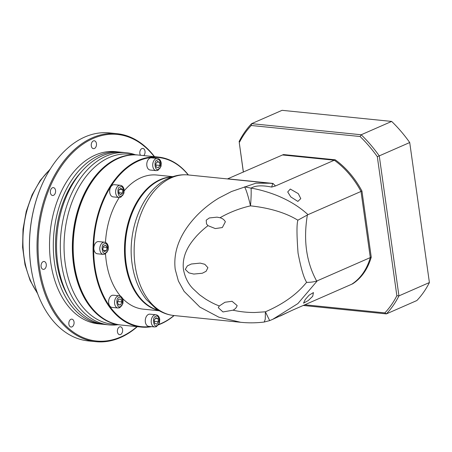 <?xml version="1.0" encoding="UTF-8"?>
<svg xmlns="http://www.w3.org/2000/svg" width="452" height="452" viewBox="0 0 452 452"><rect width="100%" height="100%" fill="white"/><g stroke="black" fill="none" stroke-linecap="round" stroke-linejoin="round"><path stroke-width="0.68" d="M272.765 183.585L271.646 187.071C262.205 185.145 255.34 185.501 251.058 188.134L244.594 186.834C246.334 190.1 248.301 196.439 250.498 205.852C239.69 208.344 229.526 212.304 220.005 217.734L217.028 217.152L209.372 217.949L206.219 220.164L206.519 223.904L207.988 225.661C206.214 227.051 202.581 229.678 196.75 235.825C191.456 241.882 181.529 253.329 183.45 269.522C185.037 277.534 188.252 283.946 193.094 288.766L199.575 294.811L205.649 299.117C213.847 304.049 216.694 304.868 219.276 305.987L218.299 307.699L222.972 311.948L233 310.185C240.063 311.773 247.329 312.547 254.798 312.501L265.386 311.807L265.273 319.152L264.222 322.033C256.391 323.005 248.555 323.09 240.707 322.293L218.802 317.168L199.914 307.117L184.083 291.337L178.387 281.003L175.223 269.409C172.63 247.967 183.286 229.763 196.733 215.655C202.869 209.304 210.835 202.812 219.034 197.97L231.514 191.518L255.894 183.19L270.087 183.246M172.037 176.947A67.41 44.449 95.8 0 0 160.872 179.693A67.41 44.449 95.8 0 0 134.408 207.96A67.41 44.449 95.8 0 0 126.114 263.296A67.41 44.449 95.8 0 0 127.882 272.398A67.41 44.449 95.8 0 0 158.522 310.332M220.005 217.734C222.378 218.327 224.164 219.672 225.373 221.774L222.339 227.548L215.293 228.571L207.988 225.661M227.452 178.924L282.523 154.968L334.294 160.217A73.535 51.816 66.3 0 1 361.012 191.445L308.015 214.655C300.331 207.66 291.45 201.914 281.376 197.417C273.511 193.682 260.392 189.557 251.058 188.134C251.329 192.179 251.142 198.083 250.498 205.852C282.528 209.299 296.28 219.627 297.93 220.152C296.631 223.83 296.676 234.808 298.054 253.097C300.942 268.222 303.817 277.974 306.676 282.359C305.236 283.353 295.145 299.049 265.386 311.807L269.674 320.604M185.28 269.42L188.846 272.872L193.789 274.059L202.31 273.245L206.101 271.302L207.909 267.669L204.801 264.284L200.196 263.109L191.337 264.008L187.388 265.861L185.28 269.42M233 310.185C235.142 309.162 236.526 307.62 237.147 305.563L232.045 301.275L224.943 302.258L219.276 305.987M134.408 207.96L134.284 208.225A66.834 44.064 95.8 0 0 126.057 263.092A66.834 44.064 95.8 0 0 127.809 272.115L127.882 272.398M290.794 196.931L287.721 191.953L290.274 189.055L298.292 193.642L300.783 198.643L297.862 201.417L290.794 196.931M305.219 299.552L309.078 295.196L313.445 292.568L312.716 296.269L308.349 300.49L303.535 303.156L305.219 299.552M371.245 257.177L370.307 257.589A73.535 51.816 66.3 0 1 351.724 284.229L352.662 283.816A73.535 51.816 -113.7 0 0 371.245 257.177L361.945 191.038L361.012 191.445L370.307 257.589L317.315 280.794L297.874 303.597L272.686 319.344L292.913 309.987L351.724 284.229A73.535 51.816 -113.7 0 0 370.307 257.589L361.012 191.445A73.535 51.816 -113.7 0 0 334.294 160.217L275.483 185.975L272.98 183.422L272.223 183.523M272.686 319.344L269.658 320.621L264.183 322.039M289.167 311.711L290.224 311.208M271.646 187.071L275.483 185.975M308.015 214.655L297.93 220.152M306.676 282.359C310.456 282.381 313.79 281.941 316.666 281.042L317.315 280.794M243.402 172.105L239.266 142.668A117.514 82.801 66.3 0 1 251.244 125.486L360.091 136.515A117.514 82.801 66.3 0 1 377.313 156.652L396.856 295.71A117.514 82.801 66.3 0 1 384.878 312.891L304.806 304.778M335.231 159.805L283.46 154.561L282.523 154.968L334.294 160.217L335.231 159.805A73.535 51.816 -113.7 0 1 361.945 191.038M239.266 142.668L243.34 172.133M303.224 305.467L386.381 313.897L384.878 312.891M429.4 282.545L409.721 142.533L379.262 155.878L398.941 295.885L429.4 282.545A118.955 83.818 -113.7 0 1 416.84 300.552L386.381 313.897A118.955 83.818 -113.7 0 0 398.941 295.885L396.856 295.71M409.721 142.533A118.955 83.818 -113.7 0 0 391.664 121.424L361.204 134.764A118.955 83.818 -113.7 0 1 379.262 155.878L377.313 156.652M391.664 121.424L282.076 110.322L251.617 123.662L361.204 134.764L360.091 136.515M239.057 141.668A118.955 83.818 -113.7 0 1 251.617 123.662L251.244 125.486M151.64 326.649A85.434 56.33 -84.2 0 1 141.148 327.062L121.249 325.044A85.434 56.33 -84.2 0 1 73.179 249.521A85.434 56.33 -84.2 0 1 118.384 158.409A85.434 56.33 -84.2 0 1 138.47 155.053L158.369 157.07A85.434 56.33 -84.2 0 1 188.388 174.964M174.144 315.552A85.434 56.33 -84.2 0 1 161.234 323.705A85.434 56.33 -84.2 0 1 158.601 324.762M141.148 327.062A85.434 56.33 -84.2 0 1 93.078 251.538A85.434 56.33 -84.2 0 1 138.284 160.426A85.434 56.33 -84.2 0 1 158.369 157.07M173.963 315.53A84.999 56.048 -84.2 0 1 161.5 323.327A84.999 56.048 -84.2 0 1 158.821 324.4M150.301 326.513A84.999 56.048 -84.2 0 1 93.971 258.069A84.999 56.048 -84.2 0 1 138.668 160.872A84.999 56.048 -84.2 0 1 188.207 174.947M113.119 196.88A6.13 4.04 -84.2 0 1 109.672 191.462A6.13 4.04 -84.2 0 1 112.915 184.924A6.13 4.04 -84.2 0 1 114.356 184.687L120.288 185.286A6.13 4.04 -84.2 0 0 118.848 185.529A6.13 4.04 -84.2 0 0 115.605 192.06A6.13 4.04 -84.2 0 0 119.051 197.479L113.119 196.88M150.217 170.037A6.13 4.04 -84.2 0 1 146.77 164.618A6.13 4.04 -84.2 0 1 150.013 158.081A6.13 4.04 -84.2 0 1 151.454 157.844L157.386 158.443A6.13 4.04 -84.2 0 0 155.946 158.686A6.13 4.04 -84.2 0 0 152.703 165.223A6.13 4.04 -84.2 0 0 156.149 170.636L150.217 170.037M148.714 326.355A6.13 4.04 -84.2 0 1 145.267 320.937A6.13 4.04 -84.2 0 1 148.51 314.4A6.13 4.04 -84.2 0 1 149.951 314.157L155.883 314.761A6.13 4.04 -84.2 0 0 154.443 314.999A6.13 4.04 -84.2 0 0 151.2 321.536A6.13 4.04 -84.2 0 0 154.646 326.954L148.714 326.355M112.056 307.411A6.13 4.04 -84.2 0 1 108.61 301.992A6.13 4.04 -84.2 0 1 111.853 295.455A6.13 4.04 -84.2 0 1 113.294 295.218L119.226 295.817A6.13 4.04 -84.2 0 0 117.786 296.06A6.13 4.04 -84.2 0 0 114.542 302.597A6.13 4.04 -84.2 0 0 117.989 308.01L112.056 307.411M97.316 253.781A6.13 4.04 -84.2 0 1 93.863 248.363A6.13 4.04 -84.2 0 1 97.107 241.826A6.13 4.04 -84.2 0 1 98.547 241.588L104.48 242.187A6.13 4.04 -84.2 0 0 103.039 242.43A6.13 4.04 -84.2 0 0 99.796 248.967A6.13 4.04 -84.2 0 0 103.248 254.38L97.316 253.781M159.296 310.784L143.29 309.162A67.41 44.449 -84.2 0 1 122.486 298.36M120.588 296.246A67.41 44.449 -84.2 0 1 105.525 253.849M105.485 242.447A67.41 44.449 -84.2 0 1 119.277 197.496M124.221 190.784A67.41 44.449 -84.2 0 1 141.03 177.681A67.41 44.449 -84.2 0 1 156.878 175.031L172.89 176.653M158.821 310.507A67.41 44.449 -84.2 0 1 124.492 248.758A67.41 44.449 -84.2 0 1 160.172 179.619A67.41 44.449 -84.2 0 1 172.365 176.834M135.617 291.5A66.975 44.16 -84.2 0 1 145.821 190.795M120.876 188.173L118.899 189.913L118.774 193.23L120.622 194.812L122.594 193.072L122.724 189.755L120.876 188.173M159.494 162.24L157.398 161.466L155.748 163.878L156.194 167.065L158.29 167.833L159.94 165.421L159.494 162.24L157.042 161.991M154.691 323.378L156.787 324.146L158.437 321.739L157.991 318.553L155.895 317.784L154.245 320.197L154.691 323.378M117.48 302.117L118.469 304.947L120.678 304.851L121.893 301.93L120.899 299.105L118.695 299.196L117.48 302.117M103.474 246.114L102.779 249.34L104.248 251.623L106.412 250.679L107.107 247.447L105.638 245.165L103.474 246.114M122.724 189.755L119.458 189.422M122.594 193.072L118.791 192.688M159.94 165.421L155.906 165.014M154.403 321.327L158.437 321.739M157.991 318.553L155.539 318.304M118.356 304.62L120.678 304.851M121.893 301.93L117.729 301.512M107.107 247.447L103.271 247.058M106.412 250.679L103.44 250.374M126.029 155.861A85.219 56.195 95.8 0 0 117.763 158.545A85.219 56.195 95.8 0 0 73.817 264.245A85.219 56.195 95.8 0 0 109.22 321.756M138.069 155.013A85.434 56.33 95.8 0 0 137.662 154.968A85.434 56.33 95.8 0 0 117.576 158.324A85.434 56.33 95.8 0 0 73.523 264.29A85.434 56.33 95.8 0 0 120.441 324.965A85.434 56.33 95.8 0 0 120.842 325.005M137.662 154.968L129.357 154.126A85.434 56.33 95.8 0 0 65.218 263.448A85.434 56.33 95.8 0 0 112.136 324.124L120.441 324.965M135.284 154.731A86.513 57.042 95.8 0 0 126.447 152.748A86.513 57.042 95.8 0 0 61.495 263.448A86.513 57.042 95.8 0 0 109.005 324.892A86.513 57.042 95.8 0 0 118.062 324.722M126.447 152.748L122.673 152.364A86.513 57.042 95.8 0 0 57.72 263.064A86.513 57.042 95.8 0 0 105.231 324.508L109.005 324.892M81.236 172.02A83.196 54.856 95.8 0 0 56.641 261.793A83.196 54.856 95.8 0 0 68.574 296.947M121.051 152.234A86.513 57.042 95.8 0 0 119.435 152.036L115.661 151.652A86.513 57.042 95.8 0 0 50.709 262.358A86.513 57.042 95.8 0 0 98.22 323.801L101.994 324.18A86.513 57.042 95.8 0 0 103.615 324.31M119.435 152.036A86.513 57.042 95.8 0 0 54.483 262.736A86.513 57.042 95.8 0 0 101.994 324.18M154.251 156.652A103.819 68.455 95.8 0 0 73.371 151.979A103.819 68.455 95.8 0 0 39.465 267.279A103.819 68.455 95.8 0 0 137.024 326.643M154.533 156.68A104.536 68.93 95.8 0 0 116.938 133.668A104.536 68.93 95.8 0 0 38.454 267.431A104.536 68.93 95.8 0 0 95.864 341.678A104.536 68.93 95.8 0 0 137.312 326.672M50.387 192.682A3.966 2.616 -84.2 0 1 53.364 187.608A3.966 2.616 -84.2 0 1 55.545 190.422A3.966 2.616 -84.2 0 1 52.568 195.496A3.966 2.616 -84.2 0 1 50.387 192.682M91.293 145.849A3.966 2.616 -84.2 0 1 94.27 140.775A3.966 2.616 -84.2 0 1 96.445 143.589A3.966 2.616 -84.2 0 1 93.468 148.663A3.966 2.616 -84.2 0 1 91.293 145.849M140.476 155.256A3.966 2.616 -84.2 0 1 139.854 153.499A3.966 2.616 -84.2 0 1 142.832 148.425A3.966 2.616 -84.2 0 1 145.007 151.239A3.966 2.616 -84.2 0 1 143.77 155.59M117.435 331.864A3.966 2.616 -84.2 0 1 120.413 326.79A3.966 2.616 -84.2 0 1 122.588 329.61A3.966 2.616 -84.2 0 1 119.616 334.683A3.966 2.616 -84.2 0 1 117.435 331.864M68.873 324.214A3.966 2.616 -84.2 0 1 71.851 319.14A3.966 2.616 -84.2 0 1 74.032 321.96A3.966 2.616 -84.2 0 1 71.054 327.033A3.966 2.616 -84.2 0 1 68.873 324.214M41.104 266.561A3.966 2.616 -84.2 0 1 44.081 261.488A3.966 2.616 -84.2 0 1 46.257 264.307A3.966 2.616 -84.2 0 1 43.279 269.381A3.966 2.616 -84.2 0 1 41.104 266.561M116.938 133.668L109.39 132.905A104.536 68.93 95.8 0 0 43.771 180.845A104.536 68.93 95.8 0 0 30.905 266.669A104.536 68.93 95.8 0 0 33.646 280.782A104.536 68.93 95.8 0 0 88.315 340.915L95.864 341.678M33.646 280.782L33.555 280.421A103.819 68.455 -84.2 0 1 30.838 266.409A103.819 68.455 -84.2 0 1 43.612 181.179L43.771 180.845M171.528 177.715A70.653 46.584 95.8 0 0 135.097 265.347A70.653 46.584 95.8 0 0 173.896 315.524C167.477 314.841 161.533 312.575 156.064 308.733L146.301 299.427C139.114 290.201 134.464 278.867 132.351 265.426C126.447 230.356 142.708 189.066 169.223 178.06C175.376 175.359 181.681 174.319 188.139 174.941A70.653 46.584 95.8 0 0 171.528 177.715M227.87 178.851L272.98 183.422M307.377 214.971C303.224 240.17 306.32 262.194 316.666 281.042M120.119 187.015C123.509 183.84 125.215 195.976 121.379 195.97C117.983 199.146 116.277 187.004 120.119 187.015M157.217 160.172C160.607 156.997 162.313 169.138 158.471 169.127C155.081 172.302 153.375 160.166 157.217 160.172M155.714 316.49C159.104 313.315 160.81 325.451 156.974 325.446C153.578 328.621 151.872 316.479 155.714 316.49M119.057 297.546C122.447 294.371 124.153 306.512 120.317 306.501C116.921 309.676 115.215 297.54 119.057 297.546M104.31 243.916C107.706 240.741 109.412 252.883 105.57 252.871C102.18 256.047 100.474 243.91 104.31 243.916M49.81 169.749A77.863 51.342 95.8 0 0 37.341 292.862M240.707 322.293L173.896 315.524M269.211 183.156L188.139 174.941M272.878 183.602L269.273 183.162M290.286 311.185L280.217 316.038M272.302 183.535L272.895 183.608M119.051 197.479L120.876 197.185L123.927 193.196L124.147 189.891C123.645 187.139 122.356 185.608 120.288 185.286M156.149 170.636L157.974 170.342L161.025 166.353L161.245 163.053C160.742 160.302 159.454 158.765 157.386 158.443M154.646 326.954L156.471 326.655L159.522 322.666L159.742 319.366C159.24 316.615 157.951 315.078 155.883 314.761M117.989 308.01L119.814 307.716L122.865 303.727L123.085 300.427C122.582 297.676 121.294 296.139 119.226 295.817M103.248 254.38L105.073 254.086L108.124 250.097L108.344 246.798C107.842 244.046 106.553 242.509 104.48 242.187M50.313 168.946L40.256 180.427L32.086 194.84L26.239 211.406L23.018 229.226L22.6 247.329L25.007 264.731L30.114 280.489L37.669 293.749"/></g></svg>
